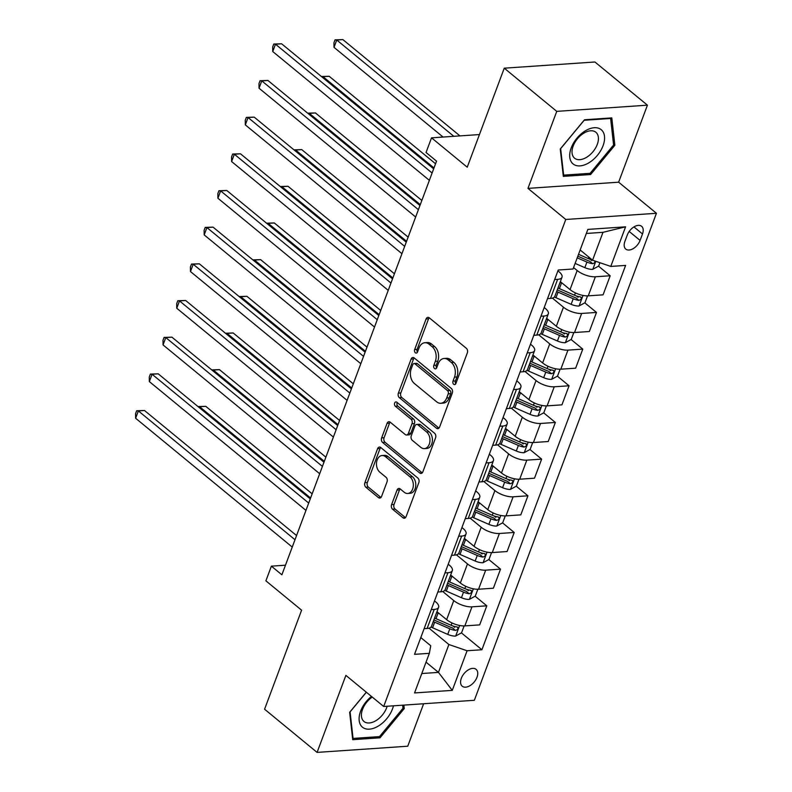 <?xml version="1.0" encoding="UTF-8"?>
<svg xmlns="http://www.w3.org/2000/svg" width="792" height="792" viewBox="0 0 792 792"><rect width="100%" height="100%" fill="white"/><g stroke="black" fill="none" stroke-linecap="round" stroke-linejoin="round"><path stroke-width="1.19" d="M453.697 384.308A2.346 1.624 -93.9 0 0 454.608 384.625A2.346 1.624 -93.9 0 0 455.895 383.477L467.329 352.876A3.346 2.317 -93.9 0 0 466.349 348.302L429.234 317.78A3.346 2.317 -93.9 0 0 427.937 317.325A3.346 2.317 -93.9 0 0 426.096 318.968L414.662 349.559A2.346 1.624 -93.9 0 0 415.345 352.767A2.346 1.624 -93.9 0 0 416.265 353.083A2.346 1.624 -93.9 0 0 417.542 351.935L419.027 347.975A10.702 7.425 -93.9 0 1 424.898 342.718A10.702 7.425 -93.9 0 1 429.066 344.183L432.165 346.728A10.702 7.425 -93.9 0 1 435.313 361.37L433.828 365.33A2.346 1.624 -93.9 0 0 434.521 368.537A2.346 1.624 -93.9 0 0 435.432 368.854A2.346 1.624 -93.9 0 0 436.719 367.706L438.204 363.746A10.702 7.425 -93.9 0 1 444.065 358.489A10.702 7.425 -93.9 0 1 448.242 359.954L451.331 362.498A10.702 7.425 -93.9 0 1 454.489 377.14L453.004 381.101A2.346 1.624 -93.9 0 0 453.697 384.308M477.002 677.239A10.91 6.574 129.4 0 0 476.091 669.349A10.91 6.574 129.4 0 0 461.32 678.308A10.91 6.574 129.4 0 0 462.231 686.199A10.91 6.574 129.4 0 0 477.002 677.239M391.585 504.633A3.346 2.317 -93.9 0 0 392.575 509.207L402.98 517.77A3.346 2.317 -93.9 0 0 404.286 518.235A3.346 2.317 -93.9 0 0 406.118 516.592L418.829 482.605A3.346 2.317 -93.9 0 0 417.839 478.031L380.734 447.51A3.346 2.317 -93.9 0 0 379.427 447.054A3.346 2.317 -93.9 0 0 377.596 448.698L364.894 482.675A3.346 2.317 -93.9 0 0 365.874 487.248L378.447 497.594A3.346 2.317 -93.9 0 0 379.754 498.059A3.346 2.317 -93.9 0 0 381.586 496.416L387.031 481.873A3.346 2.317 -93.9 0 0 386.041 477.299L379.804 472.161A8.95 6.207 -93.9 0 1 376.576 462.32A8.95 6.207 -93.9 0 1 382.071 455.529A8.95 6.207 -93.9 0 1 385.565 456.756L409.999 476.853A8.95 6.207 -93.9 0 1 413.226 486.704A8.95 6.207 -93.9 0 1 407.722 493.485A8.95 6.207 -93.9 0 1 404.237 492.258L400.168 488.912A3.346 2.317 -93.9 0 0 398.861 488.446A3.346 2.317 -93.9 0 0 397.03 490.09L391.585 504.633L394.04 504.464A3.346 2.317 -93.9 0 0 395.02 509.038L405.435 517.602A3.346 2.317 -93.9 0 0 405.474 517.641L402.98 517.77M556.756 111.365L527.967 188.377L618.631 182.19L647.43 105.178L556.756 111.365L504.257 68.181L467.231 167.201L431.531 137.838L426.047 152.5L436.541 161.142L281.883 574.804L271.379 566.161L265.894 580.833L301.603 610.196L264.577 709.216L317.087 752.4L407.751 746.212L423.631 703.751M527.967 188.377L565.775 219.473L383.684 706.484L345.886 675.388L317.087 752.4M436.471 428.215A3.346 2.317 -93.9 0 0 437.778 428.67A3.346 2.317 -93.9 0 0 439.61 427.027L452.311 393.05A3.346 2.317 -93.9 0 0 451.331 388.476L414.216 357.954A3.346 2.317 -93.9 0 0 412.909 357.499A3.346 2.317 -93.9 0 0 411.078 359.142L398.376 393.119A3.346 2.317 -93.9 0 0 399.356 397.693L436.471 428.215L438.917 428.046A3.346 2.317 -93.9 0 0 438.966 428.086M435.57 437.827L422.869 471.814A3.346 2.317 -93.9 0 1 421.027 473.448A3.346 2.317 -93.9 0 1 419.73 472.992L382.615 442.471A3.346 2.317 -93.9 0 1 381.635 437.897L387.07 423.354A3.346 2.317 -93.9 0 1 388.902 421.71A3.346 2.317 -93.9 0 1 390.208 422.176L405.257 434.551A3.346 2.317 -93.9 0 0 406.563 435.006A3.346 2.317 -93.9 0 0 408.395 433.363L411.998 423.72A3.346 2.317 -93.9 0 0 411.018 419.146L395.347 406.256A2.346 1.624 -93.9 0 1 394.505 403.682A2.346 1.624 -93.9 0 1 395.941 401.9A2.346 1.624 -93.9 0 1 396.861 402.227L434.58 433.254A3.346 2.317 -93.9 0 1 435.57 437.827M504.257 68.181L594.921 61.994L647.43 105.178M627.304 234.996L624.888 241.451A10.563 6.376 129.4 0 0 625.779 249.094A10.563 6.376 129.4 0 0 640.084 240.412L642.5 233.957A10.563 6.376 129.4 0 0 641.619 226.314A10.563 6.376 129.4 0 0 627.304 234.996M565.775 219.473L656.439 213.286L474.349 700.286L383.684 706.484M625.591 226.829L610.781 266.429L592.574 260.192L602.999 232.323L625.591 226.829L587.852 229.403L573.042 269.003L558.221 270.022L414.523 654.341L429.343 653.331L430.749 645.757L420.8 637.57M461.419 632.887L481.912 649.747L625.601 265.419L610.781 266.429M481.912 649.747L467.082 650.757L452.272 690.367L414.543 692.941L429.343 653.331M618.631 182.19L656.439 213.286M285.466 565.201L271.379 566.161M479.437 134.561L431.531 137.838M602.999 232.323L586.337 233.462M592.574 260.192L580.16 249.975M426.047 662.171L438.461 672.388L448.886 644.52L429.007 628.175M475.131 596.218L486.803 605.821L479.665 624.888L464.845 625.898A13.632 5.376 -159.5 0 1 446.638 619.661L436.956 611.691M486.803 605.821L471.973 606.83A13.632 5.376 -159.5 0 1 453.776 600.593L442.718 591.495M488.842 559.548L500.514 569.141L493.376 588.218L478.556 589.228A13.632 5.376 -159.5 0 1 460.35 582.981L450.668 575.022M500.514 569.141L485.684 570.161A13.632 5.376 -159.5 0 1 467.478 563.914L456.43 554.826M502.554 522.868L514.226 532.471L507.088 551.539L492.268 552.559A13.632 5.376 -159.5 0 1 474.062 546.312L464.379 538.342M514.226 532.471L499.396 533.481A13.632 5.376 -159.5 0 1 481.19 527.244L470.141 518.156M516.265 486.199L527.937 495.802L520.799 514.869L505.979 515.879A13.632 5.376 -159.5 0 1 487.773 509.642L478.091 501.673M527.937 495.802L513.107 496.812A13.632 5.376 -159.5 0 1 494.901 490.575L483.853 481.487M529.977 449.529L541.649 459.132L534.511 478.2L519.691 479.209A13.632 5.376 -159.5 0 1 501.485 472.972L491.802 465.003M541.649 459.132L526.819 460.142A13.632 5.376 -159.5 0 1 508.613 453.895L497.564 444.807M543.688 412.86L555.36 422.453L548.222 441.52L533.402 442.54A13.632 5.376 -159.5 0 1 515.196 436.293L505.514 428.333M555.36 422.453L540.53 423.463A13.632 5.376 -159.5 0 1 522.324 417.226L511.276 408.137M557.4 376.18L569.062 385.783L561.934 404.851L547.114 405.86A13.632 5.376 -159.5 0 1 528.908 399.623L519.225 391.654M569.062 385.783L554.242 386.793A13.632 5.376 -159.5 0 1 536.036 380.556L524.987 371.468M571.101 339.511L582.773 349.114L575.645 368.181L560.825 369.191A13.632 5.376 -159.5 0 1 542.619 362.954L532.937 354.984M582.773 349.114L567.953 350.123A13.632 5.376 -159.5 0 1 549.747 343.886L538.699 334.798M584.813 302.841L596.485 312.434L589.357 331.511L574.537 332.521A13.632 5.376 -159.5 0 1 556.331 326.284L546.648 318.315M596.485 312.434L581.665 313.454A13.632 5.376 -159.5 0 1 563.458 307.207L552.41 298.119M598.524 266.171L610.196 275.764L603.068 294.832L588.248 295.852A13.632 5.376 -159.5 0 1 570.042 289.605L560.36 281.645M610.196 275.764L595.376 276.774A13.632 5.376 -159.5 0 1 577.17 270.537L573.576 267.577M421.799 673.527L438.461 672.388L452.272 690.367M557.905 270.844L559.043 271.775A13.632 5.376 -159.5 0 1 562.013 277.22A13.632 5.376 -159.5 0 1 557.637 279.358L554.648 279.556M544.193 307.514L545.332 308.444A13.632 5.376 -159.5 0 1 548.302 313.889A13.632 5.376 -159.5 0 1 543.926 316.028L540.936 316.236M530.482 344.193L531.62 345.124A13.632 5.376 -159.5 0 1 534.59 350.569A13.632 5.376 -159.5 0 1 530.214 352.697L527.224 352.905M516.77 380.863L517.909 381.793A13.632 5.376 -159.5 0 1 520.879 387.238A13.632 5.376 -159.5 0 1 516.503 389.367L513.513 389.575M503.059 417.532L504.197 418.463A13.632 5.376 -159.5 0 1 507.167 423.908A13.632 5.376 -159.5 0 1 502.791 426.047L499.802 426.245M489.347 454.202L490.486 455.133A13.632 5.376 -159.5 0 1 493.456 460.578A13.632 5.376 -159.5 0 1 489.08 462.716L486.09 462.924M475.645 490.882L476.774 491.812A13.632 5.376 -159.5 0 1 479.744 497.257A13.632 5.376 -159.5 0 1 475.368 499.386L472.378 499.594M461.934 527.551L463.063 528.482A13.632 5.376 -159.5 0 1 466.033 533.927A13.632 5.376 -159.5 0 1 461.657 536.065L458.667 536.263M448.222 564.221L449.351 565.151A13.632 5.376 -159.5 0 1 452.321 570.596A13.632 5.376 -159.5 0 1 447.945 572.735L444.955 572.933M434.511 600.9L435.64 601.831A13.632 5.376 -159.5 0 1 438.61 607.276A13.632 5.376 -159.5 0 1 434.234 609.404L431.254 609.612M590.179 259.301L591.763 260.608M576.467 295.97L578.051 297.277M562.756 332.65L564.34 333.947M549.044 369.32L550.628 370.616M535.333 405.989L536.917 407.296M521.621 442.659L523.205 443.965M507.91 479.338L509.494 480.635M494.198 516.008L495.782 517.315M480.487 552.677L482.071 553.984M466.775 589.347L468.369 590.654M453.073 626.027L454.657 627.323M562.013 277.22L554.875 296.287A13.632 5.376 -159.5 0 1 550.509 298.426L547.519 298.633M548.302 313.889L541.164 332.967A13.632 5.376 -159.5 0 1 536.798 335.095L533.808 335.303M534.59 350.569L527.452 369.636A13.632 5.376 -159.5 0 1 523.086 371.765L520.096 371.973M520.879 387.238L513.741 406.306A13.632 5.376 -159.5 0 1 509.375 408.444L506.385 408.642M507.167 423.908L500.039 442.976A13.632 5.376 -159.5 0 1 495.663 445.114L492.673 445.322M493.456 460.578L486.328 479.655A13.632 5.376 -159.5 0 1 481.952 481.783L478.962 481.991M479.744 497.257L472.616 516.325A13.632 5.376 -159.5 0 1 468.24 518.463L465.25 518.661M466.033 533.927L458.905 552.994A13.632 5.376 -159.5 0 1 454.529 555.133L451.539 555.331M452.321 570.596L445.193 589.664A13.632 5.376 -159.5 0 1 440.817 591.802L437.827 592.01M438.61 607.276L431.482 626.343A13.632 5.376 -159.5 0 1 427.106 628.472L424.116 628.68M448.886 644.52L467.082 650.757M560.251 149.005L563.32 176.388L590.624 174.527L614.859 145.282L611.8 117.899L584.496 119.77L560.251 149.005M366.31 692.188L349.648 712.295L352.717 739.678L380.021 737.807L404.257 708.563L403.87 705.108M613.503 144.164L614.859 145.282M589.248 173.389L590.624 174.527M378.635 736.669L380.021 737.807M402.9 707.444L404.257 708.563M455.776 383.734A2.346 1.624 -93.9 0 1 455.459 380.932L456.935 376.972A10.702 7.425 -93.9 0 0 453.786 362.33L451.331 362.498M444.065 358.489L446.52 358.321A10.702 7.425 -93.9 0 1 450.688 359.786L453.786 362.33M424.898 342.718L427.343 342.55A10.702 7.425 -93.9 0 1 431.521 344.025L434.61 346.559A10.702 7.425 -93.9 0 1 437.768 361.202L436.283 365.162A2.346 1.624 -93.9 0 0 436.61 367.963M429.195 317.75A3.346 2.317 -93.9 0 0 428.551 318.8L417.107 349.401A2.346 1.624 -93.9 0 0 417.433 352.192M414.176 357.915A3.346 2.317 -93.9 0 0 413.533 358.974L400.821 392.951A3.346 2.317 -93.9 0 0 401.811 397.525L438.917 428.046M448.242 393.842A2.346 1.624 -93.9 0 0 447.549 390.644L414.978 363.855A2.346 1.624 -93.9 0 0 414.067 363.528A2.346 1.624 -93.9 0 0 412.78 364.676L411.216 368.854A10.702 7.425 -93.9 0 0 414.374 383.496L436.639 401.811A10.702 7.425 -93.9 0 0 440.807 403.276A10.702 7.425 -93.9 0 0 446.678 398.02L448.242 393.842L450.688 393.673A2.346 1.624 -93.9 0 0 450.005 390.476L447.549 390.644M414.067 363.528L416.513 363.36A2.346 1.624 -93.9 0 1 417.433 363.686L450.005 390.476M440.807 403.276L443.263 403.108A10.702 7.425 -93.9 0 0 449.133 397.851L446.678 398.02M450.688 393.673L449.133 397.851M390.159 422.136A3.346 2.317 -93.9 0 0 389.515 423.185L384.08 437.728A3.346 2.317 -93.9 0 0 385.07 442.302L422.176 472.824A3.346 2.317 -93.9 0 0 422.225 472.864M406.563 435.006L409.009 434.838A3.346 2.317 -93.9 0 0 410.85 433.194L414.454 423.552A3.346 2.317 -93.9 0 0 413.464 418.978L397.802 406.088L395.347 406.256M397.257 402.554A2.346 1.624 -93.9 0 0 397.802 406.088M420.879 447.391A8.95 6.207 -93.9 0 0 424.363 448.618A8.95 6.207 -93.9 0 0 429.858 441.837A8.95 6.207 -93.9 0 0 426.631 431.987L418.027 424.908A3.346 2.317 -93.9 0 0 416.721 424.453A3.346 2.317 -93.9 0 0 414.889 426.096L411.286 435.739A3.346 2.317 -93.9 0 0 412.266 440.312L420.879 447.391M424.363 448.618L426.819 448.45A8.95 6.207 -93.9 0 0 432.313 441.669A8.95 6.207 -93.9 0 0 429.086 431.818L426.631 431.987M416.721 424.453L419.176 424.284A3.346 2.317 -93.9 0 1 420.473 424.74L429.086 431.818M400.118 488.872A3.346 2.317 -93.9 0 0 399.475 489.921L394.04 504.464M407.722 493.485L410.177 493.317A8.95 6.207 -93.9 0 0 415.671 486.535A8.95 6.207 -93.9 0 0 412.444 476.685L409.999 476.853M382.071 455.529L384.526 455.36A8.95 6.207 -93.9 0 1 388.021 456.588L412.444 476.685M380.685 447.48A3.346 2.317 -93.9 0 0 380.041 448.529L367.339 482.506A3.346 2.317 -93.9 0 0 368.329 487.09L380.902 497.425A3.346 2.317 -93.9 0 0 380.942 497.465M599.93 262.716L598.663 266.092L592.663 269.359A9.029 3.564 -159.5 0 1 584.852 267.656L575.131 263.419M459.954 135.887L342.877 39.6L336.748 40.016L334.006 47.352L443.065 137.046M592.168 259.855A9.029 3.564 -159.5 0 1 588.248 258.558L578.536 254.321M577.219 257.845L586.931 262.083A9.029 3.564 20.5 0 0 592.654 263.696L594.436 262.974L595.129 261.063M592.654 263.696L589.634 261.212A4.604 1.812 -159.5 0 1 588.1 260.667L577.833 256.192M453.826 136.313L336.748 40.016L335.036 39.847L342.877 39.6M334.006 47.352L333.937 42.778L335.036 39.847M433.67 168.835L281.615 43.788L275.487 44.203L432.105 173.012M272.745 51.539L272.676 46.966L273.775 44.035L275.487 44.203L272.745 51.539L429.363 180.348M273.775 44.035L281.615 43.788M562.746 283.605L561.469 283.051A26.077 10.286 -159.5 0 1 560.063 282.417M587.525 295.881L584.951 302.762L578.952 306.029A9.029 3.564 -159.5 0 1 571.141 304.326L555.984 297.723A26.077 10.286 -159.5 0 1 554.43 297.01M556.667 291.515A26.077 10.286 20.5 0 0 558.073 292.149L573.22 298.752A9.029 3.564 20.5 0 0 578.942 300.366C581.615 299.356 582.051 298.178 580.259 296.852A9.029 3.564 -159.5 0 1 574.537 295.238L559.39 288.625A26.077 10.286 -159.5 0 1 557.984 287.991M435.56 163.776L329.165 76.27L323.037 76.695L322.7 77.576M578.942 300.366L575.923 297.881A4.604 1.812 -159.5 0 1 574.388 297.337L559.241 290.733A21.641 8.544 -159.5 0 1 557.291 289.832M581.061 297.158L580.259 296.852M433.996 167.953L323.037 76.695L321.433 76.527M321.413 76.517L329.165 76.27M549.034 320.275L547.757 319.72A26.077 10.286 -159.5 0 1 546.351 319.087M573.814 332.551L571.24 339.431L565.24 342.708A9.029 3.564 -159.5 0 1 557.429 340.996L542.273 334.392A26.077 10.286 -159.5 0 1 540.718 333.689M542.956 328.185A26.077 10.286 20.5 0 0 544.361 328.819L559.508 335.422A9.029 3.564 20.5 0 0 565.231 337.046C567.904 336.026 568.339 334.848 566.547 333.521A9.029 3.564 -159.5 0 1 560.825 331.907L545.678 325.294A26.077 10.286 -159.5 0 1 544.272 324.661M421.849 200.455L315.454 112.949L309.325 113.365L308.989 114.246M565.231 337.046L562.211 334.561A4.604 1.812 -159.5 0 1 560.677 334.016L545.53 327.403A21.641 8.544 -159.5 0 1 543.579 326.512M567.349 333.828L566.547 333.521M420.285 204.623L309.325 113.365L307.722 113.206M307.702 113.187L315.454 112.949M535.323 356.945L534.046 356.39A26.077 10.286 -159.5 0 1 532.64 355.757M560.102 369.22L557.528 376.111L551.529 379.378A9.029 3.564 -159.5 0 1 543.718 377.675L528.561 371.062A26.077 10.286 -159.5 0 1 527.007 370.359M529.244 364.855A26.077 10.286 20.5 0 0 530.65 365.488L545.797 372.101A9.029 3.564 20.5 0 0 551.519 373.715C554.192 372.695 554.628 371.527 552.836 370.191A9.029 3.564 -159.5 0 1 547.114 368.577L531.967 361.964A26.077 10.286 -159.5 0 1 530.561 361.33M408.137 237.125L301.742 149.619L295.614 150.035L295.277 150.925M551.519 373.715L548.5 371.23A4.604 1.812 -159.5 0 1 546.965 370.686L531.818 364.072A21.641 8.544 -159.5 0 1 529.868 363.182M553.638 370.507L552.836 370.191M406.573 241.293L295.614 150.035L294.01 149.876M293.99 149.856L301.742 149.619M419.958 205.514L267.904 80.457L261.776 80.873L418.394 209.682M259.033 88.209L258.964 83.635L260.063 80.705L261.776 80.873L259.033 88.209L415.651 217.018M260.063 80.705L267.904 80.457M406.247 242.184L254.192 117.127L248.064 117.543L404.682 246.361M245.322 124.879L245.253 120.305L246.352 117.374L248.064 117.543L245.322 124.879L401.94 253.688M246.352 117.374L254.192 117.127M392.535 278.853L240.481 153.796L234.353 154.222L390.971 283.031M231.61 161.548L231.541 156.984L232.64 154.044L234.353 154.222L231.61 161.548L388.228 290.367M232.64 154.044L240.481 153.796M521.611 393.624L520.334 393.07A26.077 10.286 -159.5 0 1 518.928 392.436M546.391 405.89L543.817 412.78L537.827 416.048A9.029 3.564 -159.5 0 1 530.006 414.345L514.849 407.732A26.077 10.286 -159.5 0 1 513.295 407.029M515.533 401.524A26.077 10.286 20.5 0 0 516.938 402.158L532.085 408.771A9.029 3.564 20.5 0 0 537.808 410.385C540.481 409.365 540.916 408.197 539.124 406.87A9.029 3.564 -159.5 0 1 533.402 405.247L518.255 398.643A26.077 10.286 -159.5 0 1 516.849 398.01M394.426 273.794L288.031 186.288L281.902 186.704L281.566 187.595M537.808 410.385L534.788 407.9A4.604 1.812 -159.5 0 1 533.254 407.355L518.107 400.752A21.641 8.544 -159.5 0 1 516.156 399.851M539.926 407.177L539.124 406.87M392.862 277.972L281.902 186.704L280.299 186.546M280.279 186.526L288.031 186.288M378.823 315.533L226.769 190.476L220.641 190.892L377.259 319.701M217.899 198.228L217.83 193.654L218.929 190.724L220.641 190.892L217.899 198.228L374.517 327.037M218.929 190.724L226.769 190.476M588.931 162.776A22.156 13.355 129.4 0 0 604.494 136.323A22.156 13.355 129.4 0 0 585.347 130.828A22.156 13.355 129.4 0 0 569.785 157.281A22.156 13.355 129.4 0 0 588.931 162.776M586.575 157.321A16.771 10.118 129.4 0 0 597.297 144.352A16.771 10.118 129.4 0 0 595.881 132.274A16.771 10.118 129.4 0 0 583.872 133.135A16.771 10.118 129.4 0 0 573.151 146.094A16.771 10.118 129.4 0 0 574.566 158.182A16.771 10.118 129.4 0 0 586.575 157.321M560.687 148.609L584.169 120.275L610.622 118.463L613.592 144.995L590.109 173.329L563.657 175.131L560.627 148.559M610.078 118.018L610.622 118.463M563.132 174.705L563.657 175.131M371.458 696.416A22.156 13.355 129.4 0 0 360.608 711.176A22.156 13.355 129.4 0 0 369.409 729.155A22.156 13.355 129.4 0 0 392.466 708.998A22.156 13.355 129.4 0 0 393.436 705.821M372.25 697.069A16.771 10.118 129.4 0 0 362.558 709.335A16.771 10.118 129.4 0 0 363.964 721.472A16.771 10.118 129.4 0 0 386.684 707.692A16.771 10.118 129.4 0 0 387.159 706.246M402.643 705.187L402.989 708.276L379.507 736.609L353.054 738.421L350.084 711.889L366.369 692.238M352.529 737.995L353.054 738.421M507.9 430.294L506.623 429.739A26.077 10.286 -159.5 0 1 505.217 429.106M532.689 442.57L530.105 449.45L524.116 452.717A9.029 3.564 -159.5 0 1 516.295 451.014L501.138 444.411A26.077 10.286 -159.5 0 1 499.584 443.708M501.821 438.204A26.077 10.286 20.5 0 0 503.227 438.837L518.374 445.441A9.029 3.564 20.5 0 0 524.096 447.054C526.769 446.045 527.205 444.866 525.413 443.54A9.029 3.564 -159.5 0 1 519.691 441.926L504.544 435.313A26.077 10.286 -159.5 0 1 503.138 434.679M380.714 310.464L274.319 222.958L268.191 223.384L267.854 224.265M524.096 447.054L521.077 444.569A4.604 1.812 -159.5 0 1 519.542 444.025L504.395 437.422A21.641 8.544 -159.5 0 1 502.445 436.521M526.215 443.847L525.413 443.54M379.15 314.642L268.191 223.384L266.587 223.215M266.567 223.205L274.319 222.958M365.112 352.202L213.058 227.146L206.93 227.561L363.548 356.37M204.188 234.897L204.118 230.323L205.217 227.393L206.93 227.561L204.188 234.897L360.805 363.706M205.217 227.393L213.058 227.146M494.188 466.963L492.911 466.409A26.077 10.286 -159.5 0 1 491.505 465.775M518.978 479.239L516.394 486.13L510.404 489.397A9.029 3.564 -159.5 0 1 502.583 487.694L487.427 481.081A26.077 10.286 -159.5 0 1 485.872 480.378M488.11 474.873A26.077 10.286 20.5 0 0 489.515 475.507L504.662 482.12A9.029 3.564 20.5 0 0 510.385 483.734C513.058 482.714 513.493 481.536 511.701 480.209A9.029 3.564 -159.5 0 1 505.979 478.596L490.832 471.983A26.077 10.286 -159.5 0 1 489.426 471.349M367.003 347.143L260.608 259.637L254.48 260.053L254.143 260.944M510.385 483.734L507.365 481.249A4.604 1.812 -159.5 0 1 505.831 480.704L490.684 474.091A21.641 8.544 -159.5 0 1 488.733 473.2M512.503 480.526L511.701 480.209M365.439 351.311L254.48 260.053L252.876 259.895M252.856 259.875L260.608 259.637M351.4 388.872L199.346 263.815L193.218 264.231L349.836 393.05M190.476 271.567L190.407 267.003L191.506 264.063L193.218 264.231L190.476 271.567L347.094 400.376M191.506 264.063L199.346 263.815M480.477 503.643L479.2 503.088A26.077 10.286 -159.5 0 1 477.804 502.455M505.266 515.909L502.692 522.799L496.693 526.066A9.029 3.564 -159.5 0 1 488.872 524.363L473.715 517.75A26.077 10.286 -159.5 0 1 472.161 517.047M474.398 511.543A26.077 10.286 20.5 0 0 475.804 512.177L490.951 518.79A9.029 3.564 20.5 0 0 496.673 520.403C499.346 519.384 499.782 518.216 497.99 516.879A9.029 3.564 -159.5 0 1 492.268 515.265L477.121 508.662A26.077 10.286 -159.5 0 1 475.715 508.028M353.291 383.813L246.896 296.307L240.768 296.723L240.431 297.614M496.673 520.403L493.654 517.918A4.604 1.812 -159.5 0 1 492.119 517.374L476.972 510.761A21.641 8.544 -159.5 0 1 475.022 509.87M498.792 517.196L497.99 516.879M351.727 387.981L240.768 296.723L239.164 296.564M239.144 296.545L246.896 296.307M337.689 425.542L185.635 300.485L179.507 300.911L336.125 429.719M176.764 308.246L176.695 303.673L177.794 300.732L179.507 300.911L176.764 308.246L333.382 437.055M177.794 300.732L185.635 300.485M466.765 540.312L465.498 539.758A26.077 10.286 -159.5 0 1 464.092 539.124M491.555 552.588L488.981 559.469L482.981 562.736A9.029 3.564 -159.5 0 1 475.16 561.033L460.013 554.42A26.077 10.286 -159.5 0 1 458.449 553.717M460.687 548.212A26.077 10.286 20.5 0 0 462.092 548.846L477.239 555.459A9.029 3.564 20.5 0 0 482.962 557.073C485.635 556.053 486.07 554.885 484.278 553.558A9.029 3.564 -159.5 0 1 478.556 551.935L463.409 545.332A26.077 10.286 -159.5 0 1 462.003 544.698M339.58 420.483L233.185 332.977L227.056 333.392L226.73 334.283M482.962 557.073L479.942 554.588A4.604 1.812 -159.5 0 1 478.408 554.044L463.261 547.44A21.641 8.544 -159.5 0 1 461.31 546.539M485.08 553.865L484.278 553.558M338.016 424.661L227.056 333.392L225.453 333.234M225.433 333.224L233.185 332.977M323.978 462.221L171.923 337.164L165.795 337.58L322.413 466.389M163.053 344.916L162.984 340.342L164.083 337.412L165.795 337.58L163.053 344.916L319.671 473.725M164.083 337.412L171.923 337.164M453.054 576.982L451.787 576.428A26.077 10.286 -159.5 0 1 450.381 575.794M477.843 589.258L475.269 596.138L469.27 599.405A9.029 3.564 -159.5 0 1 461.449 597.703L446.302 591.099A26.077 10.286 -159.5 0 1 444.738 590.396M446.975 584.892A26.077 10.286 20.5 0 0 448.381 585.526L463.528 592.129A9.029 3.564 20.5 0 0 469.25 593.752C471.923 592.733 472.359 591.555 470.567 590.228A9.029 3.564 -159.5 0 1 464.845 588.614L449.698 582.001A26.077 10.286 -159.5 0 1 448.292 581.368M325.868 457.152L219.473 369.646L213.345 370.072L213.018 370.953M469.25 593.752L466.231 591.268A4.604 1.812 -159.5 0 1 464.696 590.723L449.549 584.11A21.641 8.544 -159.5 0 1 447.599 583.209M471.369 590.535L470.567 590.228M324.304 461.33L213.345 370.072L211.741 369.913M211.721 369.894L219.473 369.646M310.266 498.891L158.212 373.834L152.084 374.25L308.702 503.059M149.341 381.586L149.272 377.012L150.371 374.081L152.084 374.25L149.341 381.586L305.959 510.394M150.371 374.081L158.212 373.834M439.342 613.652L438.075 613.097A26.077 10.286 -159.5 0 1 436.669 612.463M464.132 625.928L461.558 632.818L455.558 636.085A9.029 3.564 -159.5 0 1 447.737 634.382L432.59 627.769A26.077 10.286 -159.5 0 1 431.026 627.066M433.264 621.562A26.077 10.286 20.5 0 0 434.669 622.195L449.816 628.808A9.029 3.564 20.5 0 0 455.539 630.422C458.212 629.402 458.647 628.224 456.855 626.898A9.029 3.564 -159.5 0 1 451.133 625.284L435.986 618.671A26.077 10.286 -159.5 0 1 434.58 618.037M312.157 493.832L205.762 406.326L199.633 406.742L199.307 407.632M455.539 630.422L452.519 627.937A4.604 1.812 -159.5 0 1 450.985 627.393L435.838 620.779A21.641 8.544 -159.5 0 1 433.887 619.889M457.657 627.214L456.855 626.898M310.593 498L199.633 406.742L198.03 406.583M198.01 406.563L205.762 406.326M296.555 535.56L144.5 410.503L138.372 410.929L294.99 539.738M135.63 418.255L135.561 413.691L136.66 410.751L138.372 410.929L135.63 418.255L292.248 547.074M136.66 410.751L144.5 410.503M446.638 619.661L453.776 600.593M460.35 582.981L467.478 563.914M474.062 546.312L481.19 527.244M487.773 509.642L494.901 490.575M501.485 472.972L508.613 453.895M515.196 436.293L522.324 417.226M528.908 399.623L536.036 380.556M542.619 362.954L549.747 343.886M556.331 326.284L563.458 307.207M570.042 289.605L577.17 270.537M550.509 298.426L557.637 279.358M588.248 295.852L595.376 276.774M574.537 332.521L581.665 313.454M536.798 335.095L543.926 316.028M560.825 369.191L567.953 350.123M523.086 371.765L530.214 352.697M547.114 405.86L554.242 386.793M509.375 408.444L516.503 389.367M533.402 442.54L540.53 423.463M495.663 445.114L502.791 426.047M519.691 479.209L526.819 460.142M481.952 481.783L489.08 462.716M505.979 515.879L513.107 496.812M468.24 518.463L475.368 499.386M492.268 552.559L499.396 533.481M454.529 555.133L461.657 536.065M478.556 589.228L485.684 570.161M440.817 591.802L447.945 572.735M464.845 625.898L471.973 606.83M427.106 628.472L434.234 609.404M633.947 226.928L642.5 233.957M629.194 231.462L640.084 240.412M456.935 376.972L454.489 377.14M450.688 359.786L448.242 359.954M436.283 365.162L433.828 365.33M437.768 361.202L435.313 361.37M434.61 346.559L432.165 346.728M431.521 344.025L429.066 344.183M417.107 349.401L414.662 349.559M428.551 318.8L426.096 318.968M455.459 380.932L453.004 381.101M401.811 397.525L399.356 397.693M400.821 392.951L398.376 393.119M413.533 358.974L411.078 359.142M417.433 363.686L414.978 363.855M422.176 472.824L419.73 472.992M385.07 442.302L382.615 442.471M384.08 437.728L381.635 437.897M389.515 423.185L387.07 423.354M410.85 433.194L408.395 433.363M414.454 423.552L411.998 423.72M413.464 418.978L411.018 419.146M420.473 424.74L418.027 424.908M399.475 489.921L397.03 490.09M388.021 456.588L385.565 456.756M380.902 497.425L378.447 497.594M368.329 487.09L365.874 487.248M367.339 482.506L364.894 482.675M380.041 448.529L377.596 448.698M395.02 509.038L392.575 509.207M592.822 269.28L595.802 261.301M588.248 258.558L588.803 257.083M584.852 267.656L586.931 262.083M579.11 305.95L583.041 295.426M559.39 288.625L561.469 283.051M555.984 297.723L558.073 292.149M574.537 295.238L575.408 292.901M571.141 304.326L573.22 298.752M565.399 342.619L569.329 332.105M545.678 325.294L547.757 319.72M542.273 334.392L544.361 328.819M560.825 331.907L561.696 329.581M557.429 340.996L559.508 335.422M551.687 379.299L555.618 368.775M531.967 361.964L534.046 356.39M528.561 371.062L530.65 365.488M547.114 368.577L547.985 366.25M543.718 377.675L545.797 372.101M537.976 415.968L541.906 405.445M518.255 398.643L520.334 393.07M514.849 407.732L516.938 402.158M533.402 405.247L534.273 402.92M530.006 414.345L532.085 408.771M524.264 452.638L528.195 442.124M504.544 435.313L506.623 429.739M501.138 444.411L503.227 438.837M519.691 441.926L520.562 439.59M516.295 451.014L518.374 445.441M510.553 489.308L514.483 478.794M490.832 471.983L492.911 466.409M487.427 481.081L489.515 475.507M505.979 478.596L506.85 476.269M502.583 487.694L504.662 482.12M496.841 525.987L500.772 515.463M477.121 508.662L479.2 503.088M473.715 517.75L475.804 512.177M492.268 515.265L493.139 512.939M488.872 524.363L490.951 518.79M483.13 562.657L487.06 552.133M463.409 545.332L465.498 539.758M460.013 554.42L462.092 548.846M478.556 551.935L479.427 549.608M475.16 561.033L477.239 555.459M469.418 599.326L473.349 588.812M449.698 582.001L451.787 576.428M446.302 591.099L448.381 585.526M464.845 588.614L465.716 586.278M461.449 597.703L463.528 592.129M455.707 636.006L459.637 625.482M435.986 618.671L438.075 613.097M432.59 627.769L434.669 622.195M451.133 625.284L452.004 622.957M447.737 634.382L449.816 628.808"/></g></svg>
